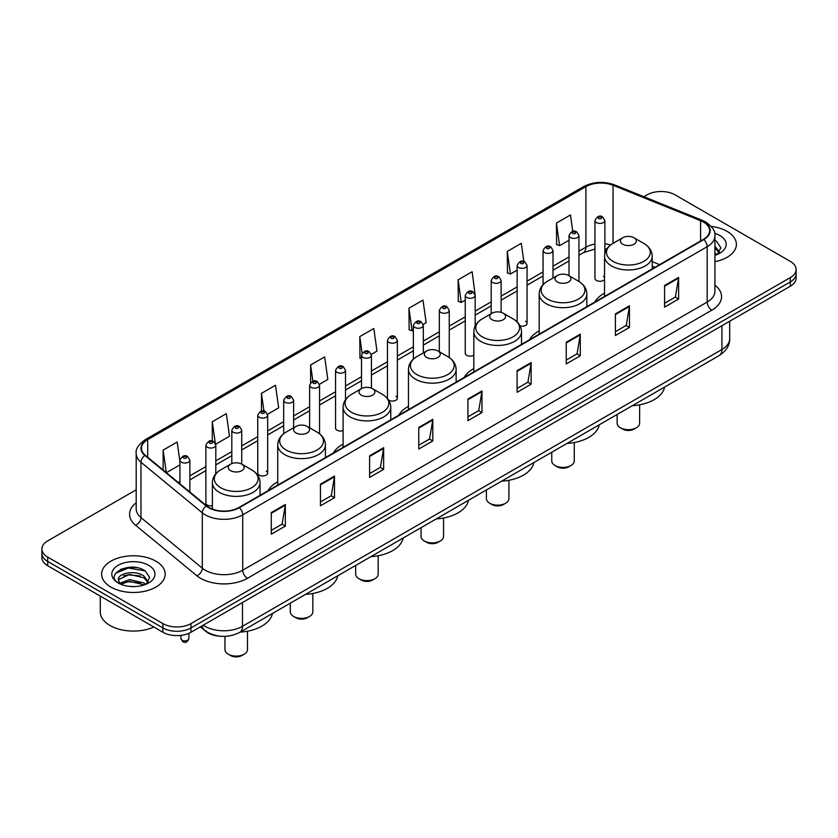 <?xml version="1.0" encoding="UTF-8"?>
<svg xmlns="http://www.w3.org/2000/svg" width="838" height="838" viewBox="0 0 838 838"><rect width="100%" height="100%" fill="white"/><g stroke="black" fill="none" stroke-linecap="round" stroke-linejoin="round"><path stroke-width="1.26" d="M277.734 481.84A35.091 20.259 0 0 0 268.055 490.701M343.098 444.109A35.091 20.259 0 0 0 333.419 452.97M408.462 406.367A35.091 20.259 0 0 0 398.783 415.229M473.816 368.636A35.091 20.259 0 0 0 464.137 377.498M539.18 330.895A35.091 20.259 0 0 0 529.501 339.767M604.544 293.164A35.091 20.259 0 0 0 594.865 302.026M475.188 325.982L475.188 295.437A4.965 2.87 180 0 1 472.119 298.087A4.965 2.87 180 0 1 466.714 297.459A4.965 2.87 180 0 1 465.258 295.437L465.258 353.28A4.965 2.87 0 0 0 466.714 355.312A4.965 2.87 0 0 0 473.816 355.26M388.612 400.061A4.965 2.87 0 0 0 388.895 400.239A4.965 2.87 0 0 0 394.31 400.857A4.965 2.87 0 0 0 397.369 398.207L397.369 340.364A4.965 2.87 180 0 1 394.31 343.014A4.965 2.87 180 0 1 388.895 342.386A4.965 2.87 180 0 1 387.439 340.364L387.439 398.207A4.965 2.87 0 0 0 387.47 398.521M345.497 399.705L345.497 370.312A4.965 2.87 180 0 1 342.428 372.962A4.965 2.87 180 0 1 337.023 372.344A4.965 2.87 180 0 1 335.567 370.312L335.567 428.155A4.965 2.87 0 0 0 337.023 430.187A4.965 2.87 0 0 0 343.098 430.617M267.678 473.082L267.678 415.239A4.965 2.87 180 0 1 264.619 417.89A4.965 2.87 180 0 1 259.204 417.261A4.965 2.87 180 0 1 257.748 415.239L257.748 473.082A4.965 2.87 0 0 0 259.204 475.115A4.965 2.87 0 0 0 264.619 475.733A4.965 2.87 0 0 0 267.678 473.082A4.965 2.87 0 0 0 266.222 471.061M215.806 473.847L215.806 445.188A4.965 2.87 180 0 1 212.737 447.838A4.965 2.87 180 0 1 207.332 447.22A4.965 2.87 180 0 1 205.876 445.188L205.876 503.041A4.965 2.87 0 0 0 207.332 505.063A4.965 2.87 0 0 0 212.381 505.764M604.879 253.338L604.879 220.562A4.965 2.87 180 0 1 601.81 223.212A4.965 2.87 180 0 1 596.405 222.583A4.965 2.87 180 0 1 594.949 220.562L594.949 278.405A4.965 2.87 0 0 0 596.405 280.437A4.965 2.87 0 0 0 604.544 279.442M654.918 267.353L652.215 266.264M520.115 325.961A4.965 2.87 0 0 0 527.06 323.332A4.965 2.87 0 0 0 525.604 321.31M397.369 398.207A4.965 2.87 0 0 0 395.913 396.185M604.544 277.368A4.965 2.87 0 0 0 603.423 276.383M220.74 636.252A19.861 11.47 180 0 1 205.855 631.391L200.345 626.845M136.049 567.567A26.481 15.294 0 0 0 120.546 569.411M136.196 489.801L47.714 540.877A19.861 11.47 0 0 0 41.9 548.984L41.9 557.637A19.861 11.47 0 0 0 47.714 565.744L162.897 632.25A19.861 11.47 0 0 0 190.991 632.25L790.286 286.25A19.861 11.47 0 0 0 796.1 278.132L796.1 273.817A19.861 11.47 0 0 1 790.286 281.924A19.861 11.47 0 0 0 796.1 273.817L796.1 269.49A19.861 11.47 0 0 0 790.286 261.372L675.103 194.877A19.861 11.47 0 0 0 647.009 194.877L643.846 196.71M41.9 548.984A19.861 11.47 0 0 0 47.714 557.102L162.897 623.598A19.861 11.47 0 0 0 190.991 623.598L190.991 627.924L790.286 281.924L190.991 627.924A19.861 11.47 0 0 1 162.897 627.924A19.861 11.47 0 0 0 190.991 627.924L190.991 632.25M47.714 557.102L47.714 561.429L162.897 627.924L47.714 561.429A19.861 11.47 0 0 1 41.9 553.31A19.861 11.47 0 0 0 47.714 561.429L47.714 565.744M727.08 231.372A31.781 18.352 0 0 0 711.2 226.396A31.781 18.352 0 0 1 727.08 231.372A31.781 18.352 0 0 1 736.382 244.35A31.781 18.352 0 0 0 727.08 231.372M155.868 561.156A31.781 18.352 0 0 0 121.238 557.176A31.781 18.352 0 0 0 101.618 574.124A31.781 18.352 0 0 0 110.92 587.103A31.781 18.352 0 0 0 145.561 591.083A31.781 18.352 0 0 0 165.18 574.124A31.781 18.352 0 0 0 155.868 561.156A31.781 18.352 0 0 0 121.238 557.176A31.781 18.352 0 0 0 101.618 574.124A31.781 18.352 0 0 0 110.92 587.103A31.781 18.352 0 0 0 145.561 591.083A31.781 18.352 0 0 0 165.18 574.124A31.781 18.352 0 0 0 155.868 561.156M703.428 222.049A21.191 12.235 180 0 1 709.639 230.691A21.191 12.235 180 0 1 703.428 239.343L238.977 507.493A21.191 12.235 180 0 1 206.64 505.859L145.32 455.306A21.191 12.235 180 0 1 141.486 448.288A21.191 12.235 180 0 1 147.698 439.636L585.898 186.644A21.191 12.235 180 0 1 613.028 185.271L700.599 220.677A21.191 12.235 180 0 1 703.428 222.049M703.805 221.829A21.715 12.539 0 0 0 700.903 220.425L613.332 185.02A21.715 12.539 0 0 0 585.521 186.424L147.32 439.426A21.715 12.539 0 0 0 144.89 455.484L206.2 506.037A21.715 12.539 0 0 0 239.354 507.713L703.805 239.563A21.715 12.539 0 0 0 703.805 221.829M271.282 512.573L271.282 534.204L285.329 526.096L285.329 504.466L271.282 512.573M271.282 530.37L282.102 524.117L285.276 505.188A5.3 3.059 -120 0 0 285.329 504.466M282.008 524.179L285.329 526.096M320.441 484.196L320.441 505.817L334.488 497.709L334.488 476.089L320.441 484.196M320.441 501.983L331.261 495.74L334.435 476.801A5.3 3.059 -120 0 0 334.488 476.089M331.167 495.792L334.488 497.709M369.6 455.809L369.6 477.44L383.647 469.332L383.647 447.702L369.6 455.809M369.6 473.596L380.421 467.353L383.595 448.424A5.3 3.059 -120 0 0 383.647 447.702M380.326 467.405L383.647 469.332M418.77 427.432L418.77 449.053L432.817 440.945L432.817 419.325L418.77 427.432M418.77 445.219L429.58 438.976L432.754 420.037A5.3 3.059 -120 0 0 432.817 419.325M429.485 439.028L432.817 440.945M664.565 285.517L664.565 307.137L678.612 299.03L678.612 277.409L664.565 285.517M664.565 303.304L675.386 297.061L678.56 278.122A5.3 3.059 -120 0 0 678.612 277.409M675.292 297.113L678.612 299.03M615.406 313.894L615.406 335.525L629.453 327.417L629.453 305.786L615.406 313.894M615.406 331.691L626.227 325.437L629.401 306.509A5.3 3.059 -120 0 0 629.453 305.786M626.133 325.5L629.453 327.417M566.247 342.281L566.247 363.901L580.294 355.794L580.294 334.173L566.247 342.281M566.247 360.068L577.068 353.825L580.242 334.886A5.3 3.059 -120 0 0 580.294 334.173M576.973 353.877L580.294 355.794M517.088 370.668L517.088 392.289L531.135 384.181L531.135 362.55L517.088 370.668M517.088 388.455L527.909 382.212L531.072 363.273A5.3 3.059 -120 0 0 531.135 362.55M527.814 382.264L531.135 384.181M467.929 399.045L467.929 420.676L481.976 412.558L481.976 390.937L467.929 399.045M467.929 416.832L478.749 410.589L481.913 391.66A5.3 3.059 -120 0 0 481.976 390.937M478.655 410.641L481.976 412.558M714.929 261.697A31.781 18.352 0 0 0 736.382 244.35A31.781 18.352 0 0 1 714.929 261.697M190.991 623.598L790.286 277.598A19.861 11.47 0 0 0 796.1 269.49M267.563 414.265L278.666 407.855L275.493 385.26L261.456 393.368L261.456 411.102M215.68 444.224L229.507 436.242L226.333 413.647L212.286 421.755L212.286 441.102M179.94 461.686L177.174 442.024L163.127 450.132L163.127 469.982M423.19 324.421L426.154 322.703L422.981 300.109L408.934 308.227L409.164 329.722M475.062 294.463L472.14 271.732L458.093 279.84L458.323 301.334M523.844 261.477L521.299 243.345L507.252 251.452L507.482 272.947M572.763 231.393L570.458 214.968L556.422 223.076L556.642 244.57M319.435 384.317L327.826 379.478L324.662 356.883L310.615 364.991L310.615 382.694M371.307 354.369L376.985 351.091L373.821 328.496L359.774 336.604L359.994 358.098M361.503 358.664L359.774 358.015M359.774 336.604L362.11 353.248M408.934 308.227L412.107 330.821L413.375 330.078M412.107 330.821L408.934 329.627M458.093 279.84L461.267 302.434L465.258 300.13M461.267 302.434L458.093 301.251M507.252 251.452L510.426 274.047L517.13 270.182M510.426 274.047L507.252 272.863M556.422 223.076L559.585 245.67L569.012 240.234M559.585 245.67L556.422 244.487M310.615 364.991L312.899 381.259M261.456 393.368L263.939 411.091M212.286 421.755L215.314 443.292M166.395 472.674L179.94 464.86M163.127 450.132L166.28 472.58M714.929 253.003L716.94 254.574M714.929 254.721L715.505 255.108M714.929 246.142L719.486 252.248M714.929 247.859L719.151 252.688M714.929 255.297A21.589 12.465 0 0 0 719.863 253.16A21.589 12.465 0 0 0 719.863 235.53A21.589 12.465 0 0 0 714.688 233.331M717.443 254.364L720.827 247.723L716.553 241.281M714.929 240.475L716.26 241.082M617.124 414.485L617.124 423.19A11.261 6.495 0 0 0 620.424 427.778L622.76 429.129A7.951 4.588 0 0 0 633.999 429.129L636.335 427.778A11.261 6.495 0 0 0 639.635 423.19L639.635 404.796M622.76 429.129L620.424 427.778A11.261 6.495 0 0 0 636.335 427.778M622.76 244.235A7.951 4.588 0 0 0 633.999 244.235A7.951 4.588 0 0 0 633.999 237.751L643.867 243.449A21.893 12.643 0 0 1 643.867 261.33A21.893 12.643 0 0 1 612.892 261.33A21.893 12.643 0 0 1 612.892 243.449C607.498 246.655 604.722 250.908 604.544 256.208A23.841 13.764 0 0 0 611.52 265.939A23.841 13.764 0 0 0 637.498 268.925A23.841 13.764 0 0 0 652.215 256.208C652.037 250.908 649.251 246.655 643.867 243.449L633.999 237.751A7.951 4.588 0 0 0 622.76 237.751A7.951 4.588 0 0 0 622.76 244.235M632.334 405.707A36.422 21.023 0 0 0 664.576 387.083M551.76 452.216L551.76 460.921A11.261 6.495 0 0 0 555.06 465.519L557.396 466.871A7.951 4.588 0 0 0 568.635 466.871L570.982 465.519A11.261 6.495 0 0 0 574.271 460.921L574.271 442.537M557.396 466.871L555.06 465.519A11.261 6.495 0 0 0 570.982 465.519M557.396 281.977A7.951 4.588 0 0 0 568.635 281.977A7.951 4.588 0 0 0 568.635 275.482L578.503 281.18A21.893 12.643 0 0 1 578.503 299.061A21.893 12.643 0 0 1 547.539 299.061A21.893 12.643 0 0 1 547.539 281.18C542.144 284.386 539.358 288.639 539.18 293.949A23.841 13.764 0 0 0 546.167 303.681A23.841 13.764 0 0 0 572.145 306.656A23.841 13.764 0 0 0 586.851 293.949C586.684 288.639 583.897 284.386 578.503 281.18L568.635 275.482A7.951 4.588 0 0 0 557.396 275.482A7.951 4.588 0 0 0 557.396 281.977M566.97 443.438A36.422 21.023 0 0 0 599.222 424.824M486.396 489.958L486.396 498.662A11.261 6.495 0 0 0 489.696 503.25L492.042 504.602A7.951 4.588 0 0 0 503.271 504.602L505.618 503.25A11.261 6.495 0 0 0 508.917 498.662L508.917 480.268M492.042 504.602L489.696 503.25A11.261 6.495 0 0 0 505.618 503.25M492.042 319.707A7.951 4.588 0 0 0 503.271 319.707A7.951 4.588 0 0 0 503.271 313.223L513.139 318.922A21.893 12.643 0 0 1 513.139 336.792A21.893 12.643 0 0 1 482.175 336.792A21.893 12.643 0 0 1 482.175 318.922C476.78 322.117 473.994 326.38 473.816 331.68A23.841 13.764 0 0 0 480.803 341.412A23.841 13.764 0 0 0 506.781 344.397A23.841 13.764 0 0 0 521.498 331.68C521.32 326.38 518.533 322.117 513.139 318.922L503.271 313.223A7.951 4.588 0 0 0 492.042 313.223A7.951 4.588 0 0 0 492.042 319.707M501.616 481.18A36.422 21.023 0 0 0 533.858 462.555M421.043 527.689L421.043 536.393A11.261 6.495 0 0 0 424.342 540.992L426.678 542.343A7.951 4.588 0 0 0 437.918 542.343L440.254 540.992A11.261 6.495 0 0 0 443.553 536.393L443.553 518.01M426.678 542.343L424.342 540.992A11.261 6.495 0 0 0 440.254 540.992M426.678 357.449A7.951 4.588 0 0 0 437.918 357.449A7.951 4.588 0 0 0 437.918 350.954L447.785 356.653A21.893 12.643 0 0 1 447.785 374.534A21.893 12.643 0 0 1 416.811 374.534A21.893 12.643 0 0 1 416.811 356.653C411.416 359.858 408.64 364.111 408.462 369.411A23.841 13.764 0 0 0 415.439 379.143A23.841 13.764 0 0 0 441.417 382.128A23.841 13.764 0 0 0 456.134 369.411C455.956 364.111 453.169 359.858 447.785 356.653L437.918 350.954A7.951 4.588 0 0 0 426.678 350.954A7.951 4.588 0 0 0 426.678 357.449M436.252 518.911A36.422 21.023 0 0 0 468.494 500.296M355.679 565.43L355.679 574.135A11.261 6.495 0 0 0 358.978 578.723L361.314 580.074A7.951 4.588 0 0 0 372.554 580.074L374.9 578.723A11.261 6.495 0 0 0 378.189 574.135L378.189 555.741M361.314 580.074L358.978 578.723A11.261 6.495 0 0 0 374.9 578.723M361.314 395.18A7.951 4.588 0 0 0 372.554 395.18A7.951 4.588 0 0 0 372.554 388.696L382.421 394.394A21.893 12.643 0 0 1 382.421 412.265A21.893 12.643 0 0 1 351.457 412.265A21.893 12.643 0 0 1 351.457 394.394C346.063 397.589 343.276 401.842 343.098 407.153A23.841 13.764 0 0 0 350.085 416.884A23.841 13.764 0 0 0 376.063 419.869A23.841 13.764 0 0 0 390.77 407.153C390.592 401.842 387.816 397.589 382.421 394.394L372.554 388.696A7.951 4.588 0 0 0 361.314 388.696A7.951 4.588 0 0 0 361.314 395.18M370.888 556.642A36.422 21.023 0 0 0 403.141 538.027M290.315 603.161L290.315 611.866A11.261 6.495 0 0 0 293.614 616.464L295.961 617.816A7.951 4.588 0 0 0 307.19 617.816L309.536 616.464A11.261 6.495 0 0 0 312.836 611.866L312.836 593.472M295.961 617.816L293.614 616.464A11.261 6.495 0 0 0 309.536 616.464M295.961 432.921A7.951 4.588 0 0 0 307.19 432.921A7.951 4.588 0 0 0 307.19 426.427L317.057 432.125A21.893 12.643 0 0 1 317.057 450.006A21.893 12.643 0 0 1 286.093 450.006A21.893 12.643 0 0 1 286.093 432.125C280.699 435.331 277.912 439.583 277.734 444.884A23.841 13.764 0 0 0 284.721 454.615A23.841 13.764 0 0 0 310.699 457.6A23.841 13.764 0 0 0 325.416 444.884C325.238 439.583 322.452 435.331 317.057 432.125L307.19 426.427A7.951 4.588 0 0 0 295.961 426.427A7.951 4.588 0 0 0 295.961 432.921M305.524 594.383A36.422 21.023 0 0 0 337.777 575.758M224.961 636.356L224.961 649.597A11.261 6.495 0 0 0 228.261 654.195L230.597 655.546A7.951 4.588 0 0 0 241.836 655.546L244.172 654.195A11.261 6.495 0 0 0 247.472 649.597L247.472 631.213M230.597 655.546L228.261 654.195A11.261 6.495 0 0 0 244.172 654.195M230.597 470.652A7.951 4.588 0 0 0 241.836 470.652A7.951 4.588 0 0 0 241.836 464.168L251.704 469.856A21.893 12.643 0 0 1 251.704 487.737A21.893 12.643 0 0 1 220.729 487.737A21.893 12.643 0 0 1 220.729 469.856C215.335 473.061 212.559 477.314 212.381 482.625A23.841 13.764 0 0 0 219.357 492.356A23.841 13.764 0 0 0 245.335 495.342A23.841 13.764 0 0 0 260.052 482.625C259.874 477.314 257.088 473.061 251.704 469.856L241.836 464.168A7.951 4.588 0 0 0 230.597 464.168A7.951 4.588 0 0 0 230.597 470.652M240.171 632.114A36.422 21.023 0 0 0 272.413 613.5M100.288 596.101L100.288 611.97A33.111 19.117 0 0 0 109.988 625.483A33.111 19.117 0 0 0 153.825 627.013M129.785 586.422L134.824 586.569M119.886 583.248L129.523 579.571L143.979 582.955L145.739 584.358M120.766 584.17L129.523 581.289L144.304 584.893M120.033 583.918L118.483 580.294A14.969 8.642 0 0 0 120.902 584.296M148.284 582.022L143.979 576.083C135.002 569.379 116.513 573.517 118.483 580.294L118.43 579.634M118.525 580.504L118.944 579.393L129.523 574.418L143.979 577.801L147.938 582.473M146.241 584.149L149.625 577.508L145.351 571.055C130.204 560.172 103.284 574.522 118.828 583.311L119.593 583.782M148.661 565.315A21.589 12.465 0 0 0 118.137 565.315A21.589 12.465 0 0 0 118.137 582.944A21.589 12.465 0 0 0 148.661 582.944A21.589 12.465 0 0 0 148.661 565.315M115.665 573.223L128.35 568.017L145.058 570.867M123.584 575.748L128.35 574.889L140.271 575.915M123.584 582.62L128.35 581.75L140.271 582.777M203.257 625.158A26.481 15.294 0 0 0 205.038 626.3A26.481 15.294 0 0 0 242.486 626.3L721.927 349.498A26.481 15.294 0 0 0 729.678 338.688C729.877 345.256 726.378 350.881 719.182 355.563L239.741 632.365A13.24 7.647 60 0 0 242.486 626.3L242.486 602.512M721.927 325.71L721.927 349.498A13.24 7.647 60 0 1 719.182 355.563M202.178 625.787A13.24 8.862 129.5 0 0 204.493 630.092L200.471 626.772M790.286 286.25L790.286 277.598M162.897 632.25L162.897 623.598M714.929 285.182A33.111 19.117 180 0 1 711.86 310.165L247.409 578.314A6.62 3.823 60 0 1 242.727 570.207L707.178 302.057A26.481 15.294 0 0 0 714.929 291.247L714.929 235.887A26.481 15.294 180 0 1 707.178 246.697A6.62 3.823 -120 0 0 703.805 239.563M247.409 578.314A33.111 19.117 180 0 1 200.586 578.314A33.111 19.117 180 0 1 196.878 575.769L135.557 525.206A33.111 19.117 180 0 1 136.196 502.779M205.268 570.207A26.481 15.294 0 0 0 242.727 570.207L242.727 514.846A26.481 15.294 180 0 1 202.304 512.804L140.983 462.251A26.481 15.294 180 0 1 136.196 453.473L136.196 508.834A26.481 15.294 0 0 0 140.983 517.612L202.304 568.164A26.481 15.294 0 0 0 205.268 570.207M714.929 235.887C715.82 231.749 712.771 227.129 705.806 222.039L702.328 220.352A6.62 3.101 112 0 0 700.903 220.425M702.328 220.352L614.757 184.947C603.789 181.071 593.377 181.637 583.52 186.644A6.62 3.823 60 0 1 585.521 186.424M147.32 439.426A6.62 3.823 -120 0 0 145.32 439.636C138.448 444.569 135.4 449.189 136.196 453.473M144.89 455.484A6.62 4.431 129.5 0 0 140.983 462.251L140.983 517.612A6.62 4.431 -50.5 0 1 135.557 525.206M614.757 184.947A6.62 3.101 112 0 0 613.332 185.02M206.2 506.037A6.62 4.431 129.5 0 0 202.304 512.804L202.304 568.164A6.62 4.431 -50.5 0 1 196.878 575.769M239.354 507.713A6.62 3.823 60 0 1 242.727 514.846L707.178 246.697L707.178 302.057A6.62 3.823 60 0 0 711.86 310.165M147.698 439.636L147.698 457.265M700.599 220.677L700.599 240.977M613.028 185.271L613.028 243.366M659.6 264.651L652.215 261.666M610.598 244.979A21.191 12.235 0 0 0 604.879 243.837M594.949 244.099A21.191 12.235 0 0 0 585.898 247.2L578.943 251.211M585.898 186.644L585.898 247.2A11.921 6.882 60 0 1 583.426 252.647L578.943 255.244M569.012 256.941L553.007 266.191M543.066 271.921L527.06 281.159M517.13 286.9L501.124 296.139M491.194 301.869L475.188 311.108M465.258 316.848L449.252 326.087M439.322 331.827L423.316 341.066M413.375 346.796L397.369 356.035M387.439 361.775L371.433 371.014M361.503 376.744L345.497 385.993M335.567 391.723L319.561 400.962M309.631 406.702L293.614 415.941M283.684 421.671L267.678 430.91M257.748 436.65L241.742 445.889M231.812 451.63L215.806 460.869M205.876 466.598L189.87 475.837M179.94 481.578L178.316 482.51M467.929 399.736L481.913 391.66M517.088 371.349L531.072 363.273M566.247 342.962L580.242 334.886M615.406 314.585L629.401 306.509M664.565 286.198L678.56 278.122M418.77 428.113L432.754 420.037M369.6 456.501L383.595 448.424M320.441 484.877L334.435 476.801M271.282 513.265L285.276 505.188M598.741 218.529A1.655 0.953 0 0 0 601.087 218.529A1.655 0.953 0 0 0 601.087 217.178A1.655 0.953 0 0 0 598.741 217.178A1.655 0.953 0 0 0 598.741 218.529M578.943 281.442L578.943 235.53A4.965 2.87 180 0 1 575.874 238.181A4.965 2.87 180 0 1 570.458 237.563A4.965 2.87 180 0 1 569.012 235.53L569.012 275.702M572.804 233.509A1.655 0.953 0 0 0 575.14 233.509A1.655 0.953 0 0 0 575.14 232.157A1.655 0.953 0 0 0 572.804 232.157A1.655 0.953 0 0 0 572.804 233.509M553.007 278.027L553.007 250.51A4.965 2.87 180 0 1 549.938 253.16A4.965 2.87 180 0 1 544.522 252.542A4.965 2.87 180 0 1 543.066 250.51L543.066 284.658M546.868 248.477A1.655 0.953 0 0 0 549.204 248.477A1.655 0.953 0 0 0 549.204 247.126A1.655 0.953 0 0 0 546.868 247.126A1.655 0.953 0 0 0 546.868 248.477M527.06 323.332L527.06 265.489A4.965 2.87 180 0 1 524.001 268.129A4.965 2.87 180 0 1 518.586 267.511A4.965 2.87 180 0 1 517.13 265.489L517.13 321.918M520.922 263.457A1.655 0.953 0 0 0 523.268 263.457A1.655 0.953 0 0 0 523.268 262.105A1.655 0.953 0 0 0 520.922 262.105A1.655 0.953 0 0 0 520.922 263.457M501.124 312.344L501.124 280.458A4.965 2.87 180 0 1 498.055 283.108A4.965 2.87 180 0 1 492.65 282.49A4.965 2.87 180 0 1 491.194 280.458L491.194 313.705M494.986 278.436A1.655 0.953 0 0 0 497.332 278.436A1.655 0.953 0 0 0 497.332 277.085A1.655 0.953 0 0 0 494.986 277.085A1.655 0.953 0 0 0 494.986 278.436M469.05 293.405A1.655 0.953 0 0 0 471.396 293.405A1.655 0.953 0 0 0 471.396 292.053A1.655 0.953 0 0 0 469.05 292.053A1.655 0.953 0 0 0 469.05 293.405M449.252 357.575L449.252 310.406A4.965 2.87 180 0 1 446.183 313.056A4.965 2.87 180 0 1 440.767 312.438A4.965 2.87 180 0 1 439.322 310.406L439.322 351.771M443.113 308.384A1.655 0.953 0 0 0 445.449 308.384A1.655 0.953 0 0 0 445.449 307.033A1.655 0.953 0 0 0 443.113 307.033A1.655 0.953 0 0 0 443.113 308.384M423.316 352.903L423.316 325.385A4.965 2.87 180 0 1 420.247 328.035A4.965 2.87 180 0 1 414.831 327.417A4.965 2.87 180 0 1 413.375 325.385L413.375 359.125M417.177 323.363A1.655 0.953 0 0 0 419.513 323.363A1.655 0.953 0 0 0 419.513 322.012A1.655 0.953 0 0 0 417.177 322.012A1.655 0.953 0 0 0 417.177 323.363M391.231 338.332A1.655 0.953 0 0 0 393.577 338.332A1.655 0.953 0 0 0 393.577 336.981A1.655 0.953 0 0 0 391.231 336.981A1.655 0.953 0 0 0 391.231 338.332M371.433 388.151L371.433 355.333A4.965 2.87 180 0 1 368.364 357.983A4.965 2.87 180 0 1 362.959 357.365A4.965 2.87 180 0 1 361.503 355.333L361.503 388.591M365.295 353.311A1.655 0.953 0 0 0 367.641 353.311A1.655 0.953 0 0 0 367.641 351.96A1.655 0.953 0 0 0 365.295 351.96A1.655 0.953 0 0 0 365.295 353.311M339.359 368.28A1.655 0.953 0 0 0 341.705 368.28A1.655 0.953 0 0 0 341.705 366.929A1.655 0.953 0 0 0 339.359 366.929A1.655 0.953 0 0 0 339.359 368.28M319.561 433.812L319.561 385.291A4.965 2.87 180 0 1 316.492 387.931A4.965 2.87 180 0 1 311.076 387.313A4.965 2.87 180 0 1 309.631 385.291L309.631 427.83M313.422 383.259A1.655 0.953 0 0 0 315.758 383.259A1.655 0.953 0 0 0 315.758 381.908A1.655 0.953 0 0 0 313.422 381.908A1.655 0.953 0 0 0 313.422 383.259M293.614 427.778L293.614 400.26A4.965 2.87 180 0 1 290.556 402.91A4.965 2.87 180 0 1 285.14 402.292A4.965 2.87 180 0 1 283.684 400.26L283.684 433.738M287.486 398.239A1.655 0.953 0 0 0 289.822 398.239A1.655 0.953 0 0 0 289.822 396.887A1.655 0.953 0 0 0 287.486 396.887A1.655 0.953 0 0 0 287.486 398.239M261.54 413.207A1.655 0.953 0 0 0 263.886 413.207A1.655 0.953 0 0 0 263.886 411.856A1.655 0.953 0 0 0 261.54 411.856A1.655 0.953 0 0 0 261.54 413.207M241.742 464.116L241.742 430.208A4.965 2.87 180 0 1 238.673 432.858A4.965 2.87 180 0 1 233.268 432.24A4.965 2.87 180 0 1 231.812 430.208L231.812 463.592M235.604 428.187A1.655 0.953 0 0 0 237.95 428.187A1.655 0.953 0 0 0 237.95 426.835A1.655 0.953 0 0 0 235.604 426.835A1.655 0.953 0 0 0 235.604 428.187M209.668 443.166A1.655 0.953 0 0 0 212.014 443.166A1.655 0.953 0 0 0 212.014 441.815A1.655 0.953 0 0 0 209.668 441.815A1.655 0.953 0 0 0 209.668 443.166M182.087 640.19A3.97 2.294 0 0 0 186.424 640.693A3.97 2.294 0 0 0 188.875 638.577C187.565 642.149 185.533 643.196 182.778 641.709L180.924 638.577A3.97 2.294 0 0 0 182.087 640.19M189.87 492.032L189.87 460.167A4.965 2.87 180 0 1 186.801 462.817A4.965 2.87 180 0 1 181.385 462.188A4.965 2.87 180 0 1 179.94 460.167L179.94 483.84M183.732 458.135A1.655 0.953 0 0 0 186.067 458.135A1.655 0.953 0 0 0 186.067 456.783A1.655 0.953 0 0 0 183.732 456.783A1.655 0.953 0 0 0 183.732 458.135M239.741 632.365C229.088 637.718 218.435 637.718 207.772 632.365L204.493 630.092M729.678 338.688L729.678 321.237M583.52 186.644L145.32 439.636M606.754 249.033L604.879 248.823M594.949 249.043L583.426 252.647M569.012 260.974L553.007 270.213M543.066 275.953L527.06 285.192M517.13 290.922L501.124 300.172M491.194 305.901L475.188 315.14M465.258 320.881L449.252 330.12M439.322 335.849L423.316 345.099M413.375 350.829L397.369 360.068M387.439 365.808L371.433 375.047M361.503 380.777L345.497 390.016M335.567 395.756L319.561 404.995M309.631 410.725L293.614 419.974M283.684 425.704L267.678 434.943M257.748 440.683L241.742 449.922M231.812 455.652L215.806 464.901M205.876 470.631L189.87 479.87M655.065 267.27L652.215 266.117M652.215 268.914L652.215 256.208M604.544 296.443L604.544 256.208M622.76 237.751L612.892 243.449M586.851 306.645L586.851 293.949M539.18 334.173L539.18 293.949M557.396 275.482L547.539 281.18M521.498 344.387L521.498 331.68M473.816 371.915L473.816 331.68M492.042 313.223L482.175 318.922M456.134 382.118L456.134 369.411M408.462 409.646L408.462 369.411M426.678 350.954L416.811 356.653M390.77 419.859L390.77 407.153M343.098 447.377L343.098 407.153M361.314 388.696L351.457 394.394M325.416 457.59L325.416 444.884M277.734 485.118L277.734 444.884M295.961 426.427L286.093 432.125M260.052 495.331L260.052 482.625M212.381 509.075L212.381 482.625M230.597 464.168L220.729 469.856M604.879 220.562L602.742 217.021C599.861 214.937 597.264 216.12 594.949 220.562M578.943 235.53L576.795 231.99C573.915 229.916 571.317 231.089 569.012 235.53M553.007 250.51L550.859 246.969C547.979 244.885 545.381 246.068 543.066 250.51M527.06 265.489L524.923 261.938C522.043 259.864 519.445 261.047 517.13 265.489M501.124 280.458L498.987 276.917C496.106 274.833 493.509 276.016 491.194 280.458M475.188 295.437L473.051 291.896C470.17 289.812 467.573 290.996 465.258 295.437M449.252 310.406L447.104 306.865C444.224 304.791 441.626 305.964 439.322 310.406M423.316 325.385L421.168 321.844C418.288 319.76 415.69 320.944 413.375 325.385M397.369 340.364L395.232 336.824C392.352 334.739 389.754 335.923 387.439 340.364M371.433 355.333L369.296 351.792C366.416 349.718 363.818 350.892 361.503 355.333M345.497 370.312L343.36 366.772C340.479 364.687 337.882 365.871 335.567 370.312M319.561 385.291L317.413 381.74C314.533 379.666 311.935 380.85 309.631 385.291M293.614 400.26L291.477 396.72C288.597 394.635 285.999 395.819 283.684 400.26M267.678 415.239L265.541 411.699C262.661 409.614 260.063 410.798 257.748 415.239M241.742 430.208L239.605 426.668C236.725 424.594 234.127 425.767 231.812 430.208M215.806 445.188L213.669 441.647C210.788 439.562 208.191 440.746 205.876 445.188M188.875 638.577L188.875 633.308M189.87 460.167L187.722 456.626C184.842 454.542 182.244 455.725 179.94 460.167M180.924 638.577L180.924 635.372"/></g></svg>
